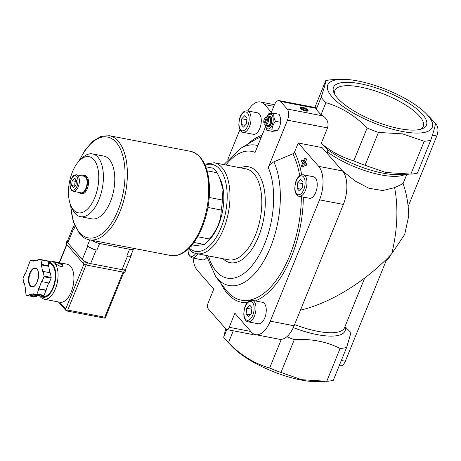 <?xml version="1.0" encoding="UTF-8"?>
<svg xmlns="http://www.w3.org/2000/svg" width="461" height="461" viewBox="0 0 461 461"><rect width="100%" height="100%" fill="white"/><g stroke="black" fill="none" stroke-linecap="round" stroke-linejoin="round"><path stroke-width="0.69" d="M248.122 321.83L258.396 323.806A10.937 5.515 -79.1 0 0 265.403 316.085A10.937 5.515 -79.1 0 0 264.372 303.447A10.937 5.515 -79.1 0 0 262.534 302.324L252.259 300.342C248.26 300.468 248.888 301.465 247.401 302.52C245.085 304.923 243.892 309.066 243.817 314.955C244.474 320.585 247.142 321.83 248.122 321.83A10.937 5.515 -79.1 0 0 255.129 314.108A10.937 5.515 -79.1 0 0 254.097 301.465A10.937 5.515 -79.1 0 0 252.259 300.342M299.103 196.271L309.383 198.253A10.937 5.515 -79.1 0 0 316.384 190.531A10.937 5.515 -79.1 0 0 315.353 177.894A10.937 5.515 -79.1 0 0 313.52 176.765L303.24 174.788C299.241 174.909 299.869 175.912 298.388 176.966C296.066 179.369 294.873 183.513 294.798 189.402C295.455 195.032 298.123 196.277 299.103 196.271A10.937 5.515 -79.1 0 0 306.11 188.555A10.937 5.515 -79.1 0 0 305.078 175.912A10.937 5.515 -79.1 0 0 303.24 174.788M243.16 132.342L253.435 134.318A10.937 5.515 -79.1 0 0 260.442 126.602A10.937 5.515 -79.1 0 0 259.41 113.959A10.937 5.515 -79.1 0 0 257.572 112.836L247.298 110.853C243.293 110.98 243.927 111.977 242.44 113.031C240.123 115.434 238.925 119.583 238.85 125.467C239.507 131.097 242.175 132.342 243.16 132.342A10.937 5.515 -79.1 0 0 250.162 124.62A10.937 5.515 -79.1 0 0 249.13 111.983A10.937 5.515 -79.1 0 0 247.298 110.853M187.817 249.297L188.474 254.069L190.139 256.817L192.174 257.895L202.454 259.871A10.937 5.515 -79.1 0 0 206.856 257.503M426.54 114.046A56.38 17.795 -157.9 0 1 402.078 131.448A56.38 17.795 -157.9 0 1 337.464 102.152A56.38 17.795 -157.9 0 1 341.152 79.367A56.38 17.795 -157.9 0 1 426.54 114.046L431.755 119.48A64.794 20.451 22.1 0 1 435.34 123.732C435.426 125.265 433.899 130.774 430.764 140.259A64.799 20.451 -157.9 0 1 424.224 141.256L402.545 133.857L378.441 132.44L365.095 165.297A64.799 20.451 -157.9 0 1 353.794 160.86C342.01 157.426 331.148 151.617 321.219 143.44L327.529 127.899L287.48 120.183L268.273 167.487C269.38 164.917 271.241 163.027 273.857 161.817L292.862 153.772L294.527 152.09L298.227 142.991L318.666 166.352L342.5 170.939L322.06 147.583L298.227 142.991M271.373 112.311L264.597 104.566A25.246 12.729 -79.1 0 0 260.361 101.973A25.246 12.729 -79.1 0 0 247.857 110.963M239.933 129.645L227.832 159.448M193.073 258.068A25.246 12.729 -79.1 0 0 197.302 270.29L213.789 289.128L208.078 303.182A4.207 2.121 -79.1 0 0 208.228 308.766L226.028 329.108A4.207 2.121 -79.1 0 0 226.737 329.54A4.207 2.121 -79.1 0 0 229.18 327.293L234.885 313.238L251.372 332.076A25.246 12.729 -79.1 0 0 255.607 334.669A25.246 12.729 -79.1 0 0 270.273 321.179L319.542 199.849A25.246 12.729 -79.1 0 0 318.666 166.352M301.834 159.869L301.281 161.229L302.716 162.871L301.408 166.098L302.013 166.79L303.326 163.563L304.761 165.205L306.19 165.482L306.744 164.122L305.303 162.479L306.611 159.252L306.006 158.561L304.583 158.284L303.269 161.511L301.834 159.869L303.649 160.584M302.013 166.79L303.442 167.066L304.375 164.767M305.81 111.038A4.207 1.325 -157.9 0 1 300.318 108.07A4.207 1.325 -157.9 0 1 304.658 107.926A4.207 1.325 -157.9 0 1 307.671 111.055A4.207 1.325 -157.9 0 1 305.81 111.038M378.441 132.44A64.799 20.451 -157.9 0 1 367.135 128.002C355.079 115.659 341.342 107.211 325.927 102.665A64.799 20.451 -157.9 0 1 321.167 97.225L316.292 109.228A64.799 20.451 22.1 0 0 321.052 114.668L323.115 115.936L287.191 109.021L280.593 101.483A8.413 4.241 -79.1 0 0 279.182 100.619A8.413 4.241 -79.1 0 0 274.295 105.114L270.953 113.348M316.292 109.228L316.615 107.828L279.182 100.619M264.718 124.107L267.046 118.373A3.365 1.7 100.9 0 1 266.867 122.372A3.365 1.7 100.9 0 1 264.718 124.107L265.121 125A4.207 2.121 100.9 0 0 265.467 125.133L267.611 125.548A4.207 2.121 100.9 0 0 270.486 121.813A4.207 2.121 100.9 0 0 269.201 117.284L267.057 116.869A4.207 2.121 100.9 0 1 267.409 117.002L268.832 117.273L268.596 117.855M267.046 118.373L268.066 117.751A4.207 2.121 100.9 0 1 268.037 122.557A4.207 2.121 100.9 0 1 265.467 125.133M264.464 124.251L264.401 124.124A4.207 2.121 100.9 0 0 264.464 124.251L264.81 124.314M265.092 117.993A3.365 1.7 100.9 0 1 266.383 117.624L264.055 123.352A3.365 1.7 100.9 0 1 265.092 117.993L265.692 117.411A4.207 2.121 100.9 0 1 267.057 116.869M268.066 117.751L269.495 118.028A4.207 2.121 -79.1 0 0 268.832 117.273M207.917 207.456L221.234 210.02C221.061 220.416 217.137 230.079 209.461 239.017A42.078 21.218 100.9 0 1 205.888 243.074A42.078 21.218 100.9 0 1 204.338 244.474L190.877 246.203M209.219 197.487L222.386 200.022A42.078 21.218 100.9 0 1 221.234 210.02M197.602 236.735L209.461 239.017M193.897 242.463L204.338 244.474M205.762 166.784L213.109 168.196A42.078 21.218 100.9 0 1 217.079 172.737L219.563 177.675L222.968 189.35L222.386 200.022M207.093 170.818L217.079 172.737M342.304 170.72L355.079 180.989L368.927 188.272L382.728 190.549L394.587 187.633A89.204 44.976 100.9 0 1 391.741 253.7C366.386 281.008 330.168 303.39 300.463 310.115M255.607 334.669L279.447 339.261A25.246 12.729 -79.1 0 0 294.106 325.771L343.376 204.436A25.246 12.729 -79.1 0 0 342.5 170.939M391.741 253.7L404.649 234.568L408.717 216.042C408.458 204.275 406.585 193.43 403.087 183.513M293.305 327.615A52.174 16.469 -157.9 0 0 345.197 326.855L351.005 332.629L346.637 347.444A64.799 20.451 -157.9 0 1 340.091 348.441C326.428 341.561 311.169 338.622 294.308 339.624A64.799 20.451 -157.9 0 1 286.8 336.766M321.219 143.44L327.028 149.214L327.494 152.067L327.016 153.248M430.764 140.259L417.424 173.111A64.799 20.451 -157.9 0 1 410.878 174.114L385.742 172.489L365.095 165.297M401.571 184.014C405.029 182.683 402.701 183.893 394.587 187.633M340.091 348.441L326.751 381.299L301.632 379.68L280.968 372.482A64.799 20.451 -157.9 0 1 269.668 368.045C254.403 363.596 240.665 355.149 228.454 342.707A64.799 20.451 -157.9 0 1 227.279 341.515A64.799 20.451 -157.9 0 1 223.694 337.268L225.717 328.751M346.637 347.444L333.291 380.296A64.799 20.451 -157.9 0 1 326.751 381.299M294.308 339.624L280.968 372.482M281.319 339.342L269.668 368.045M321.167 97.225C324.285 87.803 325.812 82.294 325.743 80.704A64.799 20.451 -157.9 0 1 332.283 79.701L341.152 79.367M367.135 128.002L353.794 160.86M424.224 141.256L410.878 174.114M325.743 80.704L314.863 107.488M325.927 102.665L321.052 114.668M399.641 128.665A50.168 15.835 -157.9 0 1 334.173 93.289A50.168 15.835 -157.9 0 1 365.147 84.789A50.168 15.835 -157.9 0 1 422.53 114.397A50.168 15.835 -157.9 0 1 421.838 128.89A50.168 15.835 -157.9 0 1 399.641 128.665M233.289 330.802L228.454 342.707M226.824 329.557L223.694 337.268M324.579 381.397L317.888 381.633A56.38 17.795 -157.9 0 1 301.137 380.031A56.38 17.795 -157.9 0 1 232.494 346.954L227.279 341.515M327.529 127.899C328.9 123.133 327.431 119.151 323.115 115.936M254.005 334.133L251.867 334.381L226.737 329.54M339.296 365.515L340.437 365.74A8.413 4.241 -79.1 0 0 345.329 361.24L385.949 261.191L384.63 260.938M385.949 261.191A21.039 10.609 -79.1 0 0 390.928 254.57M408.129 206.574L436.792 135.989A8.413 4.241 -79.1 0 0 436.498 124.827L429.906 117.29A8.413 4.241 -79.1 0 0 428.966 116.575M346.182 194.456A13.467 6.788 -79.1 0 0 346.655 190.917M287.48 120.183A8.413 4.241 -79.1 0 0 287.191 109.021M265.559 126.631L255.089 152.418A64.557 32.552 100.9 0 0 225.902 165.009M219.563 177.675L220.514 179.796A37.871 19.097 100.9 0 1 208.885 240.175L205.888 243.074M72.158 180.729L74.613 178.113L76.514 180.291L75.961 185.08L73.512 187.69L71.605 185.512L72.158 180.729L75.108 181.294L74.838 183.691A4.207 2.121 -79.1 0 0 74.982 186.123M76.509 174.805L84.213 176.286A8.413 4.241 100.9 0 1 86.789 185.351A8.413 4.241 100.9 0 1 81.032 192.813L73.328 191.332A8.413 4.241 100.9 0 0 79.085 183.87A8.413 4.241 100.9 0 0 76.509 174.805C72.953 175.059 73.846 175.831 72.608 176.69L70.982 179.623C69.847 184.504 69.657 187.339 70.4 188.123L71.513 190.243L73.328 191.332M82.306 175.918A9.255 4.668 100.9 0 1 84.375 175.462A9.255 4.668 100.9 0 1 87.204 185.431A9.255 4.668 100.9 0 1 80.871 193.643A9.255 4.668 100.9 0 1 79.321 192.692A9.255 4.668 100.9 0 1 79.125 192.444M84.375 175.462L85.371 175.653A9.255 4.668 100.9 0 1 88.207 185.627A9.255 4.668 100.9 0 1 81.874 193.833L80.871 193.643M73.42 209.876A28.588 14.412 100.9 0 1 70.971 205.94A28.588 14.412 100.9 0 1 79.747 160.365A28.588 14.412 100.9 0 1 98.337 183.956A28.588 14.412 100.9 0 1 73.42 209.876M79.747 160.365L82.144 158.042A31.953 16.112 100.9 0 1 92.517 153.916A31.953 16.112 100.9 0 1 102.296 188.342A31.953 16.112 100.9 0 1 80.433 216.67A31.953 16.112 100.9 0 1 75.068 213.385A31.953 16.112 100.9 0 1 72.337 208.989L70.971 205.94M92.517 153.916L103.892 156.106A31.953 16.112 100.9 0 1 113.671 190.531A31.953 16.112 100.9 0 1 91.808 218.86L80.433 216.67M420.23 129.368A47.679 15.052 22.1 0 0 423.273 126.331A47.679 15.052 22.1 0 0 419.527 116.184A47.679 15.052 22.1 0 0 372.327 90.039A47.679 15.052 22.1 0 0 334.922 90.46A47.679 15.052 22.1 0 0 334.991 94.753M75.108 181.294L76.296 180.038A4.207 2.121 -79.1 0 0 74.838 183.691L74.78 186.336M74.561 186.083L71.605 185.512M192.831 252.265L192.444 252.674L191.182 251.233M244.745 115.636L247.027 118.246L246.37 123.986L243.425 127.121L241.138 124.51L241.8 118.765L244.745 115.636M300.693 179.565L302.975 182.176L302.318 187.921L299.373 191.056L297.086 188.445L297.748 182.7L300.693 179.565M249.712 305.119L251.994 307.729L251.331 313.474L248.387 316.609L246.105 313.999L246.768 308.253L249.712 305.119M251.821 309.227L246.768 308.253M250.116 314.771L246.105 313.999M302.802 183.674L297.748 182.7M301.096 189.217L297.086 188.445M246.854 119.739L241.8 118.765M245.148 125.283L241.138 124.51M271.915 129.829C272.238 126.815 273.39 123.969 275.384 121.283C274.03 118.454 273.506 115.774 273.822 113.245L279.061 114.253C280.415 117.088 280.939 119.768 280.622 122.292C280.3 125.306 279.147 128.152 277.153 130.838L272.123 131.339L266.884 130.33L271.915 129.829L277.153 130.838M275.384 121.283L280.622 122.292M265.3 125.087L266.884 130.33M273.822 113.245L268.792 113.752L266.89 116.852M266.383 117.624L267.409 117.002M268.152 117.082A5.048 2.547 100.9 0 1 269.691 116.518A5.048 2.547 100.9 0 1 271.235 121.958A5.048 2.547 100.9 0 1 267.783 126.435A5.048 2.547 100.9 0 1 266.936 125.916A5.048 2.547 100.9 0 1 266.562 125.346M269.691 116.518L270.215 116.621A5.048 2.547 100.9 0 1 271.76 122.061A5.048 2.547 100.9 0 1 268.308 126.539L267.783 126.435M266.988 116.858A7.491 3.774 100.9 0 1 272.336 115.561A7.491 3.774 100.9 0 1 271.99 125.409A7.491 3.774 100.9 0 1 266.585 128.164A7.491 3.774 100.9 0 1 265.398 125.115M300.532 108.393A3.688 1.164 -157.9 0 1 301.442 107.857L302.255 107.834A2.778 0.876 -157.9 0 1 306.45 109.534A2.778 0.876 -157.9 0 1 305.245 110.398A2.778 0.876 -157.9 0 1 302.059 108.952A2.778 0.876 -157.9 0 1 302.255 107.834M306.45 109.534L307.009 110.116A3.688 1.164 -157.9 0 1 307.291 111.141M303.955 109.897L306.012 110.294L306.219 109.551L304.364 108.41L302.307 108.012L302.099 108.756L303.955 109.897M305.925 110.277L306.219 109.551M303.799 109.804L304.364 108.41M304.761 165.205L305.315 163.845L306.744 164.122M305.315 163.845L303.88 162.203L305.303 162.479M303.88 162.203L305.188 158.976L306.611 159.252M305.188 158.976L304.583 158.284M91.923 240.314A7.572 2.391 22.1 0 0 99.593 243.483L129.564 249.257A7.572 2.391 22.1 0 0 133.615 248.715A7.572 2.391 22.1 0 0 133.673 248.352L89.255 239.818A53.015 26.732 100.9 0 0 125.53 192.813A53.015 26.732 100.9 0 0 109.303 135.701L190.652 151.364A53.015 26.732 100.9 0 1 206.88 208.481A53.015 26.732 100.9 0 1 170.605 255.486C176.978 256.518 183.207 253.988 189.287 247.891C194.058 243.051 198.155 236.666 201.59 228.731C207.029 215.783 209.669 202.264 209.501 188.18C208.706 167.21 202.425 154.936 190.652 151.364M96.891 250.139A7.572 2.391 22.1 0 1 87.504 245.511L87.832 245.892A6.731 2.126 22.1 0 0 96.176 250.006L96.891 250.139L99.593 243.483M73.334 227.4A6.731 2.126 22.1 0 0 72.798 227.884L67.271 241.495A6.731 2.126 22.1 0 0 67.796 242.93L82.306 259.503A6.731 2.126 22.1 0 0 90.65 263.617L122.05 269.662A6.731 2.126 22.1 0 0 125.646 269.184L131.178 255.567A6.731 2.126 22.1 0 0 131.126 254.852M133.615 248.715L130.912 255.371A7.572 2.391 22.1 0 1 126.861 255.913L127.576 256.051A6.731 2.126 22.1 0 0 131.178 255.567M74.348 224.91L73.063 228.08A7.572 2.391 22.1 0 0 73.656 229.693L74.982 226.42M72.798 227.884A6.731 2.126 22.1 0 0 73.328 229.313L73.656 229.693M51.476 261.185A19.356 9.762 -79.1 0 1 57.4 282.04A19.356 9.762 -79.1 0 1 44.158 299.201L59.999 302.249A19.356 9.762 -79.1 0 0 73.247 285.088A19.356 9.762 -79.1 0 0 67.323 264.239L51.476 261.185L48.082 261.45M57.268 262.54L55.136 262.551C54.427 263.617 62.206 268.198 62.932 265.715C62.702 264.239 60.817 263.179 57.268 262.54M25.297 290.424L26.196 295.034A20.198 10.182 -79.1 0 0 26.484 295.363L29.366 295.075L29.464 294.245L33.82 293.807L33.722 294.637L36.609 294.349A20.198 10.182 -79.1 0 0 36.978 293.951L41.64 281.279L41.974 281.654L43.962 276.761A20.198 10.182 -79.1 0 0 44.043 276.035L43.15 271.425L42.723 271.881L41.369 264.914L41.795 264.464L40.902 259.854A20.198 10.182 -79.1 0 0 40.614 259.526L37.727 259.814L37.635 260.644L33.273 261.082L33.371 260.252L30.489 260.54A20.198 10.182 -79.1 0 0 30.115 260.938L25.453 273.609L25.125 273.235L23.131 278.127A20.198 10.182 -79.1 0 0 23.05 278.853L23.943 283.463L24.37 283.008L25.724 289.975L25.297 290.424M33.722 294.637L40.862 296.008L43.743 295.72A20.198 10.182 -79.1 0 0 44.118 295.328L36.978 293.951M43.743 295.72L36.609 294.349M38.061 295.472L36.598 295.616L36.505 296.446L33.618 296.734L26.484 295.363M49.753 272.699L48.036 261.231A20.198 10.182 -79.1 0 0 47.748 260.903L40.614 259.526M48.036 261.231L40.902 259.854M41.974 281.654L49.108 283.031L51.096 278.133A20.198 10.182 -79.1 0 0 51.183 277.407L44.043 276.035M51.096 278.133L43.962 276.761M44.118 295.328L48.659 282.945M51.183 277.407L50.284 272.803L43.15 271.425M83.971 264.015L65.681 309.054L66.142 310.714L67.767 310.086L104.733 317.203L105.125 318.223L123.842 272.244M105.125 318.223L66.269 310.881L58.409 301.943M40.925 296.002L43.207 296.446A16.832 8.488 -79.1 0 0 54.726 281.521A16.832 8.488 -79.1 0 0 49.575 263.392L48.411 263.168M46.106 290.43L38.966 289.053M45.777 290.05L38.638 288.678M48.509 266.291L41.369 264.914M48.929 265.836L41.795 264.464M36.171 260.793L33.371 260.252M25.568 273.315L25.125 273.235M24.479 283.567L23.943 283.463M36.598 295.616L29.464 294.245M36.505 296.446L29.366 295.075M125.628 269.224L125.663 269.264A2.524 0.795 -157.9 0 1 125.865 269.806L124.96 272.025A2.524 0.795 -157.9 0 1 123.611 272.203L86.507 265.058A2.524 0.795 -157.9 0 1 83.372 263.513L66.234 243.927A2.524 0.795 -157.9 0 1 66.032 243.391L66.931 241.166A2.524 0.795 -157.9 0 1 67.502 240.919M125.865 269.806A2.524 0.795 -157.9 0 1 124.51 269.985L123.853 269.858M88.518 263.052L87.406 262.839A2.524 0.795 -157.9 0 1 84.277 261.295L83.856 260.811M67.22 241.806L67.133 241.708A2.524 0.795 -157.9 0 1 66.931 241.166M62.696 266.032A4.207 1.325 22.1 0 0 57.135 262.868A4.207 1.325 22.1 0 0 55.193 262.885M294.527 152.09A85.573 43.15 100.9 0 1 301.655 174.817M303.332 197.089A85.573 43.15 100.9 0 1 255.267 300.924M247.246 302.71A85.573 43.15 100.9 0 1 220.79 283.244M247.563 144.224A85.573 43.15 100.9 0 1 262.067 135.229M316.523 108.404L280.593 101.483M408.711 174.212L398.252 174.581A52.174 16.469 -157.9 0 1 327.028 149.214M364.714 278.029L344.551 327.69A50.491 15.939 -157.9 0 1 294.596 324.573M405.167 174.333A50.491 15.939 -157.9 0 1 327.494 152.067M436.792 135.989L432.418 135.148M345.329 361.24L341.342 360.473M436.498 124.827L435.276 124.591M429.906 117.29L429.594 117.232M270.273 321.179L294.106 325.771M319.542 199.849L343.376 204.436M264.597 104.566L273.799 106.341M268.273 167.487A64.557 32.552 100.9 0 1 255.872 260.5A64.557 32.552 100.9 0 1 208.395 255.907M240.509 167.821A48.808 24.612 100.9 0 1 263.6 219.401A48.808 24.612 100.9 0 1 223.009 258.719M273.857 161.817A71.449 36.027 100.9 0 1 266.562 255.913A71.449 36.027 100.9 0 1 215.679 276.577L206.361 255.515M223.867 164.617L240.342 148.517A71.449 36.027 100.9 0 1 257.843 145.63M292.862 153.772A83.504 42.107 100.9 0 1 299.696 175.739M301.333 196.703A83.504 42.107 100.9 0 1 273.903 283.325A83.504 42.107 100.9 0 1 225.757 289.721L215.679 276.577M240.342 148.517L254.576 140.058A83.504 42.107 100.9 0 1 261.364 136.963M250.836 331.465L229.18 327.293M205.105 165.171A44.262 22.318 100.9 0 1 225.665 212.095A44.262 22.318 100.9 0 1 189.148 248.035M214.215 162.756A46.284 23.338 100.9 0 1 228.379 212.619A46.284 23.338 100.9 0 1 196.709 253.654L228.541 259.785A46.284 23.338 100.9 0 0 260.206 218.75A46.284 23.338 100.9 0 0 246.041 168.887L214.215 162.756L204.684 164.225M71.415 189.413A7.405 3.734 100.9 0 1 72.867 176.776A7.405 3.734 100.9 0 1 77.892 182.516A7.405 3.734 100.9 0 1 71.415 189.413M188.019 249.113A9.595 4.835 -79.1 0 0 190.531 256.074A9.595 4.835 -79.1 0 0 195.741 253.429M192.174 257.895A10.937 5.515 -79.1 0 0 197.683 253.844M247.511 112.945A9.595 4.835 -79.1 0 0 239.115 121.877A9.595 4.835 -79.1 0 0 245.627 129.316A9.595 4.835 -79.1 0 0 247.511 112.945M303.459 176.874A9.595 4.835 -79.1 0 0 295.063 185.806A9.595 4.835 -79.1 0 0 301.575 193.245A9.595 4.835 -79.1 0 0 303.459 176.874M252.472 302.433A9.595 4.835 -79.1 0 0 244.082 311.365A9.595 4.835 -79.1 0 0 250.594 318.805A9.595 4.835 -79.1 0 0 252.472 302.433M79.384 160.722A51.332 25.885 100.9 0 1 117.296 143.74A51.332 25.885 100.9 0 1 117.428 211.743A51.332 25.885 100.9 0 1 79.528 232.615A51.332 25.885 100.9 0 1 70.769 205.473M90.65 263.617L96.176 250.006M122.05 269.662L127.576 256.051M126.861 255.913L129.564 249.257M87.504 245.511L89.774 239.916M67.796 242.93L73.328 229.313M82.306 259.503L87.832 245.892M29.786 273.148A9.595 4.835 -79.1 0 0 32.46 286.898A9.595 4.835 -79.1 0 0 38.39 272.29A9.595 4.835 -79.1 0 0 29.786 273.148M104.733 317.203L123.047 272.094M67.767 310.086L86.092 264.96M59.492 262.73L66.845 244.624M65.681 309.054L59.671 302.185M40.568 295.956A17.674 8.909 -79.1 0 0 54.876 282.858A17.674 8.909 -79.1 0 0 48.284 262.516M30.207 273.356A9.255 4.668 -79.1 0 0 32.08 286.586C37.525 288.598 41.386 268.561 35.583 268.411A9.255 4.668 -79.1 0 0 30.207 273.356M124.51 269.985L123.611 272.203M87.406 262.839L86.507 265.058M84.277 261.295L83.372 263.513M67.133 241.708L66.234 243.927M406.844 174.275L403.087 183.53M260.361 101.973L274.474 104.687M188.14 248.45C190.589 251.257 193.447 252.991 196.709 253.654M133.673 248.37L170.605 255.486M70.458 204.701L73.207 221.683L79.69 233.998C82.444 237.15 85.631 239.086 89.255 239.818M109.303 135.701L101.005 136.381L92.794 141.268L85.239 149.808L78.814 161.327M59.233 262.678L66.655 244.405M44.158 299.201L41.11 297.697L39.41 295.732"/></g></svg>

